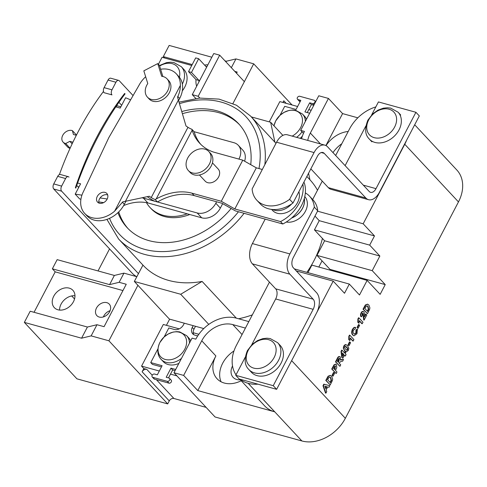 <?xml version="1.0" encoding="UTF-8"?>
<svg xmlns="http://www.w3.org/2000/svg" width="487" height="487" viewBox="0 0 487 487"><rect width="100%" height="100%" fill="white"/><g stroke="black" fill="none" stroke-linecap="round" stroke-linejoin="round"><path stroke-width="0.73" d="M307.735 140.42A25.403 19.237 137 0 1 310.347 133.061L328.451 98.435L318.778 95.769L300.68 130.388L303.474 133.383M248.82 321.597L236.189 318.108A33.019 25.007 -43 0 0 195.829 339.153L192.085 338.118L173.981 372.738L183.654 375.41L197.789 390.58L215.887 355.954A25.403 19.237 -43 0 0 217.032 378.722A25.403 19.237 -43 0 0 241.211 380.749M233.973 350.975A25.403 19.237 -43 0 0 222.669 363.241A25.403 19.237 -43 0 0 221.061 381.771M59.572 310.079A12.699 9.618 137 0 1 61.082 304.125A12.699 9.618 137 0 1 74.968 295.737M53.728 296.236A12.699 9.618 -43 0 0 54.3 307.62A12.699 9.618 -43 0 0 73.464 301.69A12.699 9.618 -43 0 0 72.886 290.307A12.699 9.618 -43 0 0 53.728 296.236M103.39 316.921A8.456 6.404 137 0 1 103.841 315.935A8.456 6.404 137 0 1 110.08 310.694M96.487 308.052A8.456 6.404 -43 0 0 96.87 315.631A8.456 6.404 -43 0 0 109.63 311.68A8.456 6.404 -43 0 0 109.246 304.095A8.456 6.404 -43 0 0 96.487 308.052M240.328 379.799A12.699 9.618 137 0 1 233.109 377.346A12.699 9.618 137 0 1 232.524 365.993M282.929 102.453L283.799 100.785A3.811 2.885 -43 0 0 283.349 102.568M166.414 325.322L169.64 319.149M329.62 270.023L329.979 269.348L322.059 260.849L318.827 267.04M232.956 103.494L253.697 63.821L292.042 104.973M297.606 106.507L279.842 101.6L269.25 121.86M300.68 130.388L304.43 131.423A33.019 25.007 -43 0 0 301.556 138.716M173.981 372.738L187.976 387.749M146.776 369.365A3.811 2.885 -43 0 0 142.119 371.794L143.817 368.543L146.776 369.365L152.236 375.221M179.234 328.865L163.328 324.47L141.559 366.121L143.817 368.543M108.899 340.79L167.698 403.9L76.934 378.831L24.35 322.394L81.573 338.203L91.142 335.884L108.899 340.79L137.912 285.297M167.698 403.9L169.263 400.917A3.811 2.885 137 0 1 173.914 398.488L206.117 407.382M357.829 117.817L342.586 113.605L325.888 145.54M348.217 131.472A25.403 19.237 -43 0 0 326.022 145.613M322.059 260.849L316.97 255.389L372.226 270.65L379.86 256.04L369.682 245.119L374.491 235.921L363.18 223.789L404.758 144.268A35.563 26.931 -43 0 0 406.542 140.359M314.973 216.082L319.241 220.666L314.432 229.858L324.61 240.785L316.97 255.389M375.824 106.915A35.508 26.895 -43 0 0 349.526 128.964L335.665 155.481M322.26 181.115L312.648 199.506M269.445 282.143L236.359 345.435A35.508 26.895 -43 0 0 236.018 374.826M329.979 269.348L385.229 284.603L380.14 294.343L367.131 280.384L311.881 265.123L307.954 272.641M197.789 390.58L274.705 411.825A35.508 26.895 -43 0 1 264.538 405.781L239.695 379.123M253.697 63.821L235.939 58.915L226.37 61.228L224.964 60.845M211.839 57.216L169.147 45.425L163.309 56.595L164.606 57.99M187.921 387.853L215.059 416.982L301.885 440.96A35.563 26.931 -43 0 0 345.344 418.296L458.468 201.916A35.563 26.931 -43 0 0 456.861 170.042L414.687 124.782M240.073 379.227A35.508 26.895 -43 0 0 248.133 383.306L248.169 383.312A35.563 26.931 -43 0 0 257.927 384.158M367.131 280.384L359.497 294.994L349.319 284.067L344.51 293.265L333.205 281.127L291.634 360.648L345.344 418.296M385.229 284.603L372.226 270.65M296.285 270.93L333.205 281.127M328.451 98.435L342.586 113.605M109.557 248.894L98.033 270.936M74.541 298.981L71.699 295.938M24.35 322.394L30.188 311.223L87.416 327.033L96.98 324.719L104.072 326.674L126.243 284.262L119.151 282.308L123.948 273.134L114.378 275.453L57.156 259.644L52.359 268.818L55.189 271.849L34.047 312.289M317.536 211.181L363.18 223.789M136.829 276.695L123.948 273.134M91.142 335.884L96.98 324.719M231.349 67.693L235.939 58.915M236.548 73.275L237.187 72.046L234.783 71.382M319.241 220.666L374.491 235.921M294.392 268.897L349.319 284.067M314.432 229.858L369.682 245.119M324.61 240.785L379.86 256.04M141.559 366.121L159.322 371.027M170.499 374.113L176.915 375.885M311.199 110.263L308.788 109.599M192.207 64.576L163.309 56.595M119.151 282.308L109.587 284.621L52.359 268.818M122.949 290.562L55.189 271.849M109.587 284.621L114.378 275.453M81.573 338.203L87.416 327.033M225.992 61.952L226.37 61.228M183.654 375.41L201.752 340.784A25.403 19.237 137 0 1 232.798 324.598L245.43 328.086M341.789 143.762A25.403 19.237 -43 0 0 332.992 152.62M198.842 334.283L193.223 332.731M117.933 212.673A76.203 57.709 -43 0 0 127.144 227.654A76.203 57.709 -43 0 0 231.142 208.479M118.743 211.894A76.203 57.709 -43 0 0 128.002 228.555M306.877 272.349A90.174 68.29 -43 0 0 314.005 260.594A90.174 68.29 -43 0 0 322.418 238.435M317.494 190.24A90.174 68.29 -43 0 0 309.951 179.794L308.551 173.244M264.843 164.661A90.174 68.29 137 0 0 250.562 116.058L274.875 142.149A90.174 68.29 -43 0 1 274.899 142.174L275.983 143.342M306.865 176.483L309.951 179.794M239.482 124.684A76.203 57.709 -43 0 0 182.479 113.672M146.441 202.647A45.723 34.626 -43 0 0 150.008 207.486L151.14 208.698A45.723 34.626 -43 0 0 189.76 214.517M238.575 318.766A90.174 68.29 -43 0 0 252.333 314.876M142.953 265.117L134.339 281.462L169.391 319.082L203.767 328.573M142.904 265.068A90.174 68.29 -43 0 0 142.928 265.092A90.174 68.29 -43 0 0 202.105 281.419L236.323 318.145M250.732 164.667A76.203 57.709 -43 0 0 238.648 123.759A76.203 57.709 -43 0 0 181.87 111.541M134.339 281.462L180.707 294.264L208.777 324.391M180.707 294.264L202.105 281.419M274.899 142.174L270.638 122.243L251.365 116.917M270.638 122.243L282.886 135.386M118.645 80.392L110.75 78.212A3.811 2.258 -74.6 0 0 108.041 80.063L104.084 87.636A3.811 2.258 -74.6 0 0 104.084 92.707L111.973 94.886A3.811 2.258 -74.6 0 1 111.973 89.821L115.936 82.242A3.811 2.258 -74.6 0 1 118.645 80.392A3.811 2.258 -74.6 0 1 119.327 80.818L133.073 95.574M136.476 276.598A10.16 2.8 -152.4 0 1 132.33 273.341L53.74 188.993A3.811 2.258 -74.6 0 1 53.74 183.928L57.703 176.355A3.811 2.258 -74.6 0 1 60.412 174.504L68.308 176.684A3.811 2.258 -74.6 0 1 68.99 177.11M138.442 273.609L61.636 191.178A3.811 2.258 -74.6 0 1 61.636 186.107L65.593 178.534A3.811 2.258 -74.6 0 1 68.308 176.684M76.733 185.419L78.675 187.501M116.624 107.091A3.811 2.258 105.4 0 0 116.35 106.063M121.659 105.277L118.919 102.337M150.008 207.486A45.723 34.626 -43 0 0 187.233 213.817M76.337 135.289L73.427 134.485L72.411 130.656A7.561 5.728 -43 0 0 62.738 135.331A7.561 5.728 -43 0 0 63.079 142.113A7.561 5.728 -43 0 0 65.702 143.501L70.11 148.231M63.079 142.113L67.602 146.964A7.561 5.728 -43 0 0 70.067 148.328M77.61 182.984L80.599 183.812L75.199 194.143L79.722 199L80.927 199.183M98.776 201.892L103.621 202.629M75.199 194.143L81.926 195.165M100.109 197.929L107.213 199.006M123.674 205.526A2.538 1.924 -43 0 0 124.136 205.38A43.459 32.915 137 0 1 147.89 202.951L201.721 217.817A15.243 11.542 -43 0 0 220.343 208.107L222.662 203.676M141.954 197.801A43.459 32.915 137 0 1 143.367 198.093L147.89 202.951M143.367 198.093L197.198 212.965A15.243 11.542 -43 0 0 215.82 203.249L216.593 201.782M238.91 159.091L238.977 158.957A15.243 11.542 -43 0 0 238.289 145.296A15.243 11.542 -43 0 0 233.924 142.703L194.173 131.721A56.194 42.558 137 0 0 200.802 144.389M244.608 161.197A15.243 11.542 -43 0 0 242.812 150.148L238.289 145.296M130.613 99.841L125.597 97.747L120.192 108.077L115.809 106.866M72.411 130.656L76.477 135.015M65.702 143.501L69.83 141.358L72.143 143.842M69.83 141.358L72.922 142.21M77.896 186.673L78.955 186.965L77.896 186.673M245.271 357.129L235.757 375.331L273.25 385.686L276.64 389.326L316.562 312.964A15.243 9.022 105.4 0 0 316.568 292.699L293.277 267.71A7.622 4.511 -74.6 0 1 293.284 257.574L317.731 210.804A29.415 22.274 -43 0 0 313.019 199.901L309.622 196.261A29.415 22.274 -43 0 0 305.337 192.931M235.757 375.331L239.147 378.971L276.64 389.326M317.731 210.804L314.34 207.164L289.887 253.934A15.243 9.022 105.4 0 0 289.887 274.199L313.171 299.188A7.622 4.511 -74.6 0 1 313.171 309.324L273.25 385.686M265.178 219.132L252.4 243.579A15.243 9.022 105.4 0 0 252.394 263.844L275.679 288.834A7.622 4.511 -74.6 0 1 275.679 298.969L251.7 344.839M314.34 207.164A29.415 22.274 -43 0 0 309.622 196.261M289.613 199.347L293.004 202.988L317.457 156.211A7.622 4.511 -74.6 0 1 322.881 152.51A7.622 4.511 -74.6 0 1 324.245 153.362L365.822 197.99A15.243 9.022 105.4 0 0 368.556 199.694A15.243 9.022 105.4 0 0 379.397 192.286L419.319 115.924L415.922 112.284L376.001 188.646A7.622 4.511 -74.6 0 1 370.583 192.347A7.622 4.511 -74.6 0 1 369.219 191.494L327.635 146.873A15.243 9.022 105.4 0 0 324.908 145.163A15.243 9.022 105.4 0 0 314.066 152.571L289.613 199.347A29.025 21.982 137 0 1 256.813 200.212A29.025 21.982 137 0 1 252.12 188.993L276.573 142.216L314.066 152.571M293.004 202.988A29.025 21.982 137 0 1 260.21 203.852L256.813 200.212M324.908 145.163L287.415 134.808A15.243 9.022 105.4 0 0 276.573 142.216M371.624 114.95L378.436 101.929L415.922 112.284M365.865 125.969L345.125 165.641M310.846 168.861L328.329 187.635A15.243 9.022 105.4 0 0 331.063 189.34L368.556 199.694M291.561 218.079A16.509 12.504 -43 0 0 302.591 208.235A16.509 12.504 -43 0 0 304.326 198.41M286.277 222.029A16.509 12.504 -43 0 0 305.422 211.267A16.509 12.504 -43 0 0 304.777 196.584M271.582 209.398L272.55 210.433A16.509 12.504 -43 0 0 297.454 202.72A16.509 12.504 -43 0 0 298.89 191.726M272.556 209.495A16.509 12.504 -43 0 0 291.67 203.919M274.157 357.482A16.692 12.638 -43 0 0 268.623 339.689A16.692 12.638 -43 0 0 248.224 350.323A16.692 12.638 -43 0 0 253.757 368.123A16.692 12.638 -43 0 0 274.157 357.482M248.851 369.536L251.414 372.287A19.687 14.908 -43 0 0 281.109 363.089A19.687 14.908 -43 0 0 280.22 345.447L277.657 342.696L270.218 338.562L266.973 338.209L262.883 338.629L257.538 340.571L252.351 344.212L247.402 350.628C244.036 359.01 244.517 365.317 248.851 369.536A19.687 14.908 -43 0 0 278.546 360.343A19.687 14.908 -43 0 0 277.657 342.696M374.235 137.669A16.692 12.638 137 0 1 368.708 119.869A16.692 12.638 137 0 1 389.101 109.234A16.692 12.638 137 0 1 394.634 127.028A16.692 12.638 137 0 1 374.235 137.669M191.732 65.483L162.061 57.289L158.397 64.302M195.804 98.447L192.268 94.655L198.191 96.286L199.834 98.057M198.191 96.286L219.686 55.177L213.763 53.54L192.268 94.655M219.686 55.177L244.364 81.67M179.399 77.238A16.692 12.638 -43 0 0 174.717 64.68A16.692 12.638 -43 0 0 159.626 66.049M182.308 90.868A19.687 14.908 -43 0 0 184.762 87.082A19.687 14.908 -43 0 0 183.873 69.44L181.31 66.689L173.871 62.549L170.633 62.196L166.536 62.622L159.468 65.55M157.879 348.936L150.745 362.578L162.098 365.713L157.338 374.82L154.519 374.04A1.936 1.467 -43 0 0 152.2 375.288A1.936 1.467 -43 0 0 152.285 377.023A1.936 1.467 -43 0 0 152.796 377.34L154.495 379.16L168.995 383.166A1.936 1.467 -43 0 0 171.107 382.24A1.936 1.467 -43 0 0 171.229 380.183L169.531 378.362A1.936 1.467 -43 0 0 169.019 378.046L166.201 377.267L170.961 368.16L172.66 369.98L175.077 370.65M152.285 377.023L153.983 378.843A1.936 1.467 -43 0 0 154.495 379.16M150.745 362.578L152.443 364.398L161.483 366.894M152.796 377.34L167.297 381.345L168.995 383.166M167.297 381.345A1.936 1.467 -43 0 0 169.415 380.42A1.936 1.467 -43 0 0 169.531 378.362M168.514 377.906L172.66 369.98M170.961 368.16L175.691 369.469M197.716 335.927L194.958 335.166A7.524 5.698 137 0 1 192.749 333.869A7.524 5.698 137 0 1 192.243 327.459L193.942 329.279L195.5 326.29M193.729 334.66A7.524 5.698 137 0 1 193.942 329.279M192.243 327.459L193.187 325.651M184.323 323.204L183.38 325.006A7.524 5.698 137 0 1 174.303 329.462L168.843 327.952L164.143 336.943M309.659 113.215L304.929 111.907L309.689 102.8L312.508 103.579A1.936 1.467 -43 0 0 314.626 102.66A1.936 1.467 -43 0 0 314.742 100.596A1.936 1.467 -43 0 0 314.231 100.279L299.73 96.274A1.936 1.467 -43 0 0 297.411 97.522A1.936 1.467 -43 0 0 297.496 99.257A1.936 1.467 -43 0 0 298.007 99.573L300.211 101.533M297.496 99.257L299.195 101.077A1.936 1.467 -43 0 0 299.706 101.393M307.242 112.546L311.388 104.62L313.805 105.289M309.689 102.8L311.388 104.62M312.508 103.579L313.908 105.082M298.007 99.573L300.826 100.352L296.066 109.459L284.712 106.324L280.013 115.316M292.188 136.123A15.961 12.09 -43 0 0 300.601 127.643A15.961 12.09 -43 0 0 295.311 110.622A15.961 12.09 -43 0 0 275.8 120.794A15.961 12.09 -43 0 0 274.071 125.926M306.5 119.26A17.404 13.179 -43 0 0 304.552 116.235L302.512 114.049L295.591 110.275L292.657 110.007L289.028 110.439L284.049 112.381L279.958 115.364L275.703 120.916L273.962 125.81M300.15 138.326A17.404 13.179 -43 0 0 302.366 136.135M159.937 342.422A15.961 12.09 137 0 1 179.441 332.25A15.961 12.09 137 0 1 184.737 349.27A15.961 12.09 137 0 1 165.227 359.443A15.961 12.09 137 0 1 159.937 342.422M189.498 343.067A17.404 13.179 137 0 0 186.649 335.677L188.682 337.862A17.404 13.179 137 0 1 190.63 340.894M178.857 363.418A17.404 13.179 137 0 1 163.218 361.591L161.179 359.406A17.404 13.179 137 0 0 181.474 358.408M196.657 86.26A13.405 7.938 -74.6 0 1 196.018 79.643L198.982 80.458L191.488 72.423L198.653 58.72L206.147 66.756A13.405 7.938 -74.6 0 1 207.139 66.22M198.897 81.974A13.405 7.938 -74.6 0 1 198.982 80.458M204.686 65.191A13.405 7.938 -74.6 0 1 207.797 64.954M196.018 79.643L188.53 71.607L191.488 72.423M188.53 71.607L195.695 57.898L198.653 58.72M125.056 93.875A233.011 137.949 105.4 0 0 75.783 188.128L75.382 187.696A215.881 127.807 -74.6 0 1 124.654 93.443L125.056 93.875M59.384 174.602A215.881 127.807 -74.6 0 1 103.475 91.44M209.422 164.016A13.971 10.58 -43 0 0 208.789 151.5A13.971 10.58 -43 0 0 187.72 158.025A13.971 10.58 -43 0 0 188.347 170.547A13.971 10.58 -43 0 0 209.422 164.016M188.347 170.547L190.161 172.489A13.971 10.58 -43 0 0 211.23 165.957A13.971 10.58 -43 0 0 210.603 153.442L208.789 151.5M199.439 174.997L205.185 181.158A8.888 6.733 -43 0 0 218.596 177.006A8.888 6.733 -43 0 0 218.194 169.038L212.448 162.871M157.733 63.596L143.829 70.846L147.774 83.533A13.405 10.154 -43 0 0 146.824 85.115A13.405 10.154 -43 0 0 147.433 97.132A13.405 10.154 -43 0 0 167.656 90.868A13.405 10.154 -43 0 0 167.047 78.857A13.405 10.154 -43 0 0 161.678 76.282L157.733 63.596L159.432 65.416L160.619 69.245A24.764 18.756 137 0 1 176.306 73.829A24.764 18.756 137 0 1 180.348 85.438C180.379 89.145 179.545 92.822 177.84 96.469L177.512 97.096L186.004 125.981L187.976 127.308A5.083 1.4 -152.4 0 0 191.884 129.268L192.164 130.151L156.175 198.988A50.496 38.242 137 0 1 191.951 193.175L221.281 201.271L242.776 160.162L213.446 152.06A56.194 42.558 137 0 1 199.64 143.202A56.194 42.558 137 0 1 192.164 130.151M147.433 97.132L149.125 98.952A13.405 10.154 -43 0 0 169.348 92.688A13.405 10.154 -43 0 0 168.745 80.678L167.047 78.857M291.707 217.945A16.509 12.504 -43 0 0 302.543 208.18A16.509 12.504 -43 0 0 304.302 198.495M107.128 199.165A6.349 4.809 137 0 1 97.552 202.135A6.349 4.809 137 0 1 97.266 196.444A6.349 4.809 137 0 1 106.842 193.473A6.349 4.809 137 0 1 107.128 199.165M98.964 203.079A6.349 4.809 137 0 1 99.525 198.873A6.349 4.809 137 0 1 107.688 194.952M162.871 76.489L160.619 69.245M156.175 198.988L155.152 199.53A5.083 1.4 27.6 0 1 151.244 197.57L149.272 196.243L122.736 201.874L114.603 211.206A24.764 18.756 137 0 1 84.726 213.446A24.764 18.756 137 0 1 83.606 191.251L108.808 137.644L138.947 85.395A24.764 18.756 137 0 1 145.662 76.745M242.776 160.162L256.32 167.832L234.825 208.947L221.281 201.271M147.232 196.675L151.226 199.366A5.083 1.4 -152.4 0 0 155.773 201.521L157.441 201.983A50.496 38.242 137 0 1 194.21 195.597L221.908 203.249L235.452 210.926L282.813 224.002L280.549 221.579L234.825 208.947M155.152 199.53L157.441 201.983M256.32 167.832L262.316 169.488M303.797 182.345L304.308 182.893A33.719 25.537 137 0 1 282.813 224.002M191.884 129.268L194.173 131.721M176.306 73.829L178.565 76.258A24.764 18.756 137 0 1 179.685 98.453L178.674 100.389M125.969 201.204L124.349 204.303A24.764 18.756 137 0 1 86.99 215.875L84.726 213.446M302.902 184.062A33.719 25.537 137 0 1 280.549 221.579M324.214 384.28L329.827 385.686L328.993 387.275L327.714 386.922L326.15 389.91L326.747 391.572L325.913 393.167L323.386 385.862L324.214 384.28L323.818 384.17L329.827 385.686M325.718 388.711L326.789 386.672L324.792 386.13L325.718 388.711M325.913 393.167L325.517 393.058L322.991 385.753L323.818 384.17M325.535 388.2L326.393 386.562M323.386 385.862L322.991 385.753M330.241 384.888L326.174 380.524L328.518 376.281L330.478 375.471L331.635 376.268L332.664 379.032L332.414 380.475L330.241 384.888L325.779 380.42L328.122 376.171L330.277 375.428M327.635 379.757L330.344 382.666L331.47 380.396L330.819 377.723L329.973 377.096L328.768 377.705L327.635 379.757M330.058 382.356L331.075 380.286L330.423 377.614L329.76 377.066M326.174 380.524L325.779 380.42M328.518 376.281L328.122 376.171M331.47 380.396L331.075 380.286M330.819 377.723L330.423 377.614M334.624 373.243L333.108 376.134L332.718 376.025L332.037 375.3L333.552 372.403L334.624 373.243M333.108 376.134L332.037 375.3M332.432 375.41L333.942 372.512M336.967 372.025L336.188 373.517L332.122 369.152L334.447 364.885L335.866 364.227L336.456 364.623L336.785 367.685L335.458 370.4L336.967 372.025M334.49 369.365L335.293 366.023L335.689 366.133L334.642 366.443L333.583 368.385L334.782 369.676L335.446 365.974M336.188 373.517L331.726 369.049L334.052 364.775L335.659 364.191M334.447 364.885L334.052 364.775M332.122 369.152L331.726 369.049M340.723 364.842L339.938 366.34L335.878 361.975L337.582 358.706C338.398 356.843 339.299 356.241 340.285 356.898L340.383 360.051L343.542 359.455L342.623 361.202L341.125 361.317L339.001 362.992L340.723 364.842M339.597 356.551L340.285 356.898M338.039 361.957L339.147 358.322L339.542 358.432L338.635 358.755L337.333 361.202L338.325 362.267L338.958 361.062L339.336 358.298M339.938 366.34L335.482 361.865L337.187 358.596C338.002 356.734 338.903 356.131 339.889 356.788M340.547 359.607L343.542 359.455M342.239 359.534L341.85 359.424M335.878 361.975L335.482 361.865M346.093 354.566L345.313 356.064L344.479 355.169L342.86 358.262L342.184 357.537L341.399 351.559L342.081 350.256L344.583 352.947L345.106 351.949L345.782 352.673L345.259 353.672L346.093 354.566M342.872 356.222L343.798 354.439L342.446 352.99L342.872 356.222M345.313 356.064L344.37 355.37M342.86 358.262L341.789 357.428L341.01 351.45L341.685 350.147L342.081 350.256M344.291 352.637L344.711 351.839L345.106 351.949M342.781 355.528L343.408 354.329L342.495 353.355M341.399 351.559L341.01 351.45M342.184 357.537L341.789 357.428M343.798 354.439L343.408 354.329M343.676 348.278L344.193 346.062L345.539 344.729L346.196 344.747L347.584 345.733L348.826 348.266L348.308 350.482L346.324 351.827L344.918 350.81L343.286 348.168L343.798 345.953L345.149 344.626L345.995 344.705M344.869 346.793L344.808 348.102L345.703 349.325L346.829 350.226L347.633 349.757L347.694 348.448L346.799 347.225L345.673 346.324L344.869 346.793M346.129 351.76L344.522 350.701L343.286 348.168M346.634 350.141L347.237 349.648L347.298 348.339L345.478 346.294M344.193 346.062L343.798 345.953M344.918 350.81L344.522 350.701M345.539 344.729L345.149 344.626M347.633 349.757L347.237 349.648M347.694 348.448L347.298 348.339M350.579 342.72L349.069 345.612L348.674 345.502L347.992 344.778L349.508 341.88L350.579 342.72M349.069 345.612L347.992 344.778M348.388 344.881L349.903 341.99M353.093 335.135C351.827 333.747 351.76 331.799 352.88 329.291L354.524 327.471L355.693 327.495L355.066 329.157L353.501 330.119C352.868 331.665 352.972 332.816 353.818 333.577L354.694 334.198L356.259 333.096L355.869 332.986L355.973 330.289L357.014 329.078L357.409 329.182L356.971 333.759L354.092 335.799L352.698 335.032C351.431 333.638 351.364 331.69 352.485 329.182L354.128 327.361L355.297 327.386M356.259 333.096L356.368 330.399L355.973 330.289M354.493 334.119L355.869 332.986M355.693 327.495L355.26 327.374M354.524 327.471L354.128 327.361M352.88 329.291L352.485 329.182M353.897 335.732L352.698 335.032M356.368 330.399L357.409 329.182M358.925 317.883L358.529 317.774L357.902 318.973L358.298 319.082L358.925 317.883L362.992 322.248L362.206 323.745L361.811 323.636L359.315 320.951M362.206 323.745L359.315 320.635L358.974 323.234L357.799 322.284L357.902 318.973M358.195 322.394L358.298 319.082M358.974 323.234L357.799 322.284M364.44 316.276L365.621 314.018L366.796 314.967L364.136 320.056L363.74 319.947L362.675 313.208M364.136 320.056L363.162 313.397L362.145 313.75L362.261 315.393L361.403 316.806C360.697 315.807 360.727 314.535 361.482 312.989C362.243 311.577 363.028 311.175 363.838 311.79L364.465 313.64L364.501 317.019L366.017 314.127M361.482 312.989L361.086 312.879C361.847 311.467 362.632 311.065 363.442 311.68M363.838 311.79L363.18 311.473M361.403 316.806L361.007 316.696C360.307 315.698 360.331 314.425 361.086 312.879M362.882 313.208L363.162 313.397L362.766 313.287M363.472 314.2L363.083 314.091M367.472 313.671L363.412 309.306L365.749 305.063L367.709 304.247L368.872 305.045L369.895 307.814L369.645 309.257L367.472 313.671L363.016 309.196L365.353 304.953L367.508 304.205M364.866 308.539L367.582 311.449L368.702 309.178L368.05 306.5L367.204 305.879L366.005 306.487L364.866 308.539M367.289 311.138L368.312 309.068L367.655 306.396L366.997 305.842M363.412 309.306L363.016 309.196M365.749 305.063L365.353 304.953M368.702 309.178L368.312 309.068M368.05 306.5L367.655 306.396M349.849 335.239L349.453 335.129L348.826 336.334L349.222 336.438L349.849 335.239L353.915 339.603L353.136 341.101L352.74 340.991L350.238 338.307M353.136 341.101L350.238 337.996L349.903 340.59L348.729 339.64L348.826 336.334M349.118 339.749L349.222 336.438M349.903 340.59L348.729 339.64M359.656 325.365L358.14 328.256L357.744 328.147L357.068 327.416L358.578 324.525L359.656 325.365M358.14 328.256L357.068 327.416M357.464 327.526L358.974 324.634M310.347 133.061L320.489 143.945M283.799 100.785L286.198 103.36M142.119 371.794L169.263 400.917M248.169 383.312L301.885 440.96M248.133 383.306L274.705 411.825M404.758 144.268L458.468 201.916M156.394 379.683L173.914 398.488M201.752 340.784L215.887 355.954M232.798 324.598L242.057 334.539M258.981 168.569A86.363 65.404 -43 0 0 179.593 103.609M244.084 213.306A90.174 68.29 137 0 1 118.615 239.001L142.928 265.092M109.551 218.328A86.363 65.404 -43 0 0 238.472 211.754M53.74 188.993L61.636 191.178M53.74 183.928L61.636 186.107M57.703 176.355L65.593 178.534M116.643 105.636L120.861 106.805M104.084 87.636L111.973 89.821M108.041 80.063L115.936 82.242M197.198 212.965L201.721 217.817M215.82 203.249L220.343 208.107M275.679 298.969L313.171 309.324M275.679 288.834L313.171 299.188M252.394 263.844L289.887 274.199M252.4 243.579L289.887 253.934M321.268 152.541L324.245 153.362M363.29 185.133L376.001 188.646M328.329 187.635L365.822 197.99M400.698 114.993L398.135 112.241A19.687 14.908 137 0 1 399.023 129.889A19.687 14.908 137 0 1 369.329 139.081L371.891 141.833M182.345 84.044A19.687 14.908 -43 0 0 181.31 66.689M305.361 121.433A17.404 13.179 -43 0 0 302.512 114.049M296.595 137.34A17.404 13.179 -43 0 0 302.001 131.807M114.603 211.206L180.348 85.438M178.51 99.817L125.445 201.32M191.951 193.175L194.21 195.597M151.244 197.57L187.976 127.308M179.685 98.453L177.84 96.469M124.349 204.303L122.499 202.324M327.666 377.675L327.27 377.565M330.99 381.437L330.594 381.327M333.425 366.668L333.029 366.559M335.251 368.775L334.855 368.665M337.582 358.706L337.187 358.596M338.958 361.062L338.562 360.952M346.799 347.225L346.409 347.121M363.509 316.093L363.113 315.984M364.903 306.451L364.507 306.341M368.221 310.213L367.831 310.103M250.562 116.058L236.469 105.229L219.083 99.123L199.567 98.076L179.161 102.1M106.909 219.387L118.615 239.001M398.135 112.241L390.696 108.102L387.457 107.755L383.36 108.175L378.022 110.111L372.835 113.757L367.886 120.173C364.513 128.556 364.994 134.856 369.329 139.081M314.742 100.596L315.71 101.637M186.649 335.677L179.721 331.903L176.793 331.635L173.159 332.073L168.179 334.015L164.095 336.992L159.839 342.544C156.808 349.666 157.258 355.291 161.179 359.406M330.083 375.361L330.478 375.471M335.47 364.118L335.866 364.227M345.928 351.717L346.324 351.827M345.807 344.638L346.196 344.747M353.696 335.689L354.092 335.799M367.314 304.138L367.709 304.247"/></g></svg>
